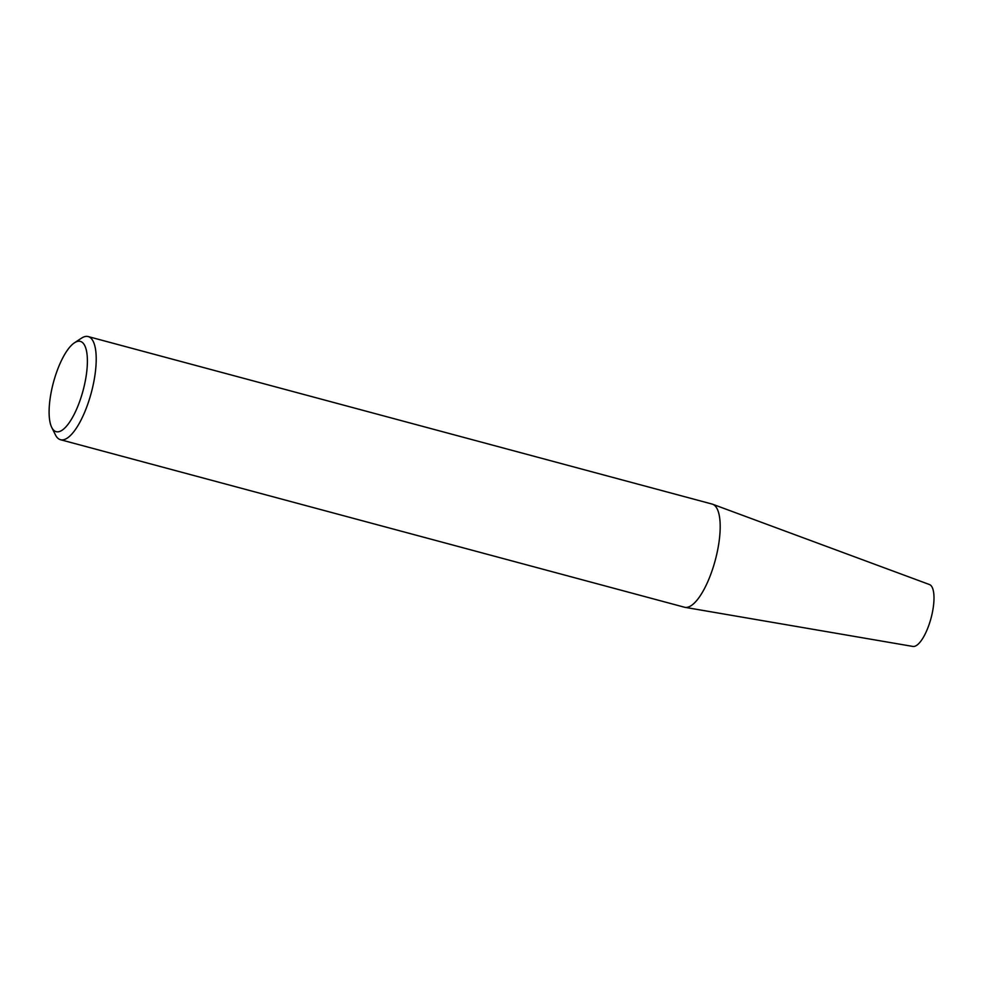<?xml version="1.0" encoding="UTF-8"?>
<svg xmlns="http://www.w3.org/2000/svg" width="983" height="983" viewBox="0 0 983 983"><rect width="100%" height="100%" fill="white"/><g stroke="black" fill="none" stroke-linecap="round" stroke-linejoin="round"><path stroke-width="1.47" d="M60.491 439.72L684.463 607.224A53.401 17.559 -75 0 0 684.979 607.347A53.401 17.559 -75 0 0 690.312 606.155A53.401 17.559 -75 0 0 717.037 552.962A53.401 17.559 -75 0 0 712.663 504.242A53.401 17.559 -75 0 0 712.147 504.082L88.187 336.567A53.401 17.559 105 0 1 91.296 392.696A53.401 17.559 105 0 1 60.491 439.72A53.401 17.559 105 0 1 55.453 434.904L51.73 427.421A46.717 15.359 105 0 1 53.414 382.522A46.717 15.359 105 0 1 74.438 342.821A46.717 15.359 105 0 1 75.249 342.33A46.717 15.359 105 0 1 82.818 391.504A46.717 15.359 105 0 1 51.73 427.421M74.438 342.821L81.417 338.213A53.401 17.559 105 0 1 82.339 337.648A53.401 17.559 105 0 1 88.187 336.567M684.979 607.347L912.875 646.433A32.046 10.543 -75 0 0 916.07 645.708A32.046 10.543 -75 0 0 932.105 613.785A32.046 10.543 -75 0 0 929.488 584.553L712.663 504.242"/></g></svg>

